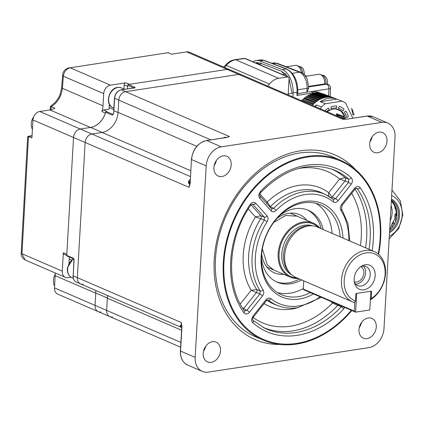 <?xml version="1.0" encoding="UTF-8"?>
<svg xmlns="http://www.w3.org/2000/svg" width="424" height="424" viewBox="0 0 424 424"><rect width="100%" height="100%" fill="white"/><g stroke="black" fill="none" stroke-linecap="round" stroke-linejoin="round"><path stroke-width="0.64" d="M320.274 99.179A25.647 19.79 111 0 1 320.348 99.147A25.647 19.79 -69 0 1 321.646 98.564L322.341 98.294A25.647 19.79 -69 0 1 323.655 97.859L324.36 97.668A25.647 19.79 -69 0 1 325.68 97.388L326.385 97.276A25.647 19.79 -69 0 1 327.699 97.154L328.393 97.128A25.647 19.79 -69 0 1 329.692 97.16L330.376 97.218A25.647 19.79 -69 0 1 331.642 97.409A25.647 19.79 111 0 1 331.716 97.425L332.305 97.552A25.647 19.79 -69 0 1 333.529 97.891L334.165 98.114A25.647 19.79 -69 0 1 334.351 98.188L342.041 101.188A25.599 19.758 111 0 0 342.004 101.172L336.868 99.168A25.631 19.78 111 0 0 328.626 98.326A25.631 19.78 111 0 0 320.215 101.707L336.868 99.168M344.055 119.027L241.473 74.735A7.828 5.984 113.4 0 0 238.802 74.412L125.504 91.674A7.828 5.984 113.4 0 0 118.778 100.144L118.063 112.535L113.886 110.733L114.602 98.342A7.828 5.984 -66.6 0 1 121.333 89.872L134.551 87.858A1.564 0.435 -176.7 0 0 134.88 87.27L128.387 84.466L227.211 69.409A7.828 5.984 -66.6 0 1 229.882 69.727A7.828 5.984 113.4 0 0 227.211 69.409L238.802 74.412A7.828 5.984 -66.6 0 1 241.473 74.735L189.3 52.205A7.828 5.984 -66.6 0 0 186.629 51.887L171.519 54.187L168.084 52.703L70.124 67.766L168.084 52.703M105.555 112.678A1.956 1.495 113.4 0 0 105.396 113.06L101.919 111.56A18.598 14.209 -66.6 0 0 103 105.841L103.705 93.635A7.828 5.984 113.4 0 1 110.431 85.166L125.854 82.818A1.956 1.495 -66.6 0 0 124.168 84.938L127.651 86.438L127.507 88.886L127.714 85.309A0.784 0.599 -66.6 0 1 128.387 84.466M113.452 114.014L113.886 110.733A18.402 14.061 113.4 0 1 113.452 114.014L112.159 115.095L105.666 112.291A0.784 0.599 -66.6 0 1 106.307 111.645L106.965 111.544A1.956 1.495 113.4 0 0 106.965 111.549L103.488 110.044A1.956 1.495 -66.6 0 0 101.919 111.56M113.595 113.855L112.8 114.448A0.784 0.599 113.4 0 0 112.159 115.095M113.314 114.422L106.307 111.645M67.331 256.027A0.784 0.599 -66.6 0 1 66.748 255.375L73.543 137.477A7.828 5.984 -66.6 0 1 80.274 129.013L90.657 127.428A18.402 14.061 113.4 0 0 105.666 112.291M90.657 127.428L102.253 132.436L91.87 134.016A7.828 5.984 113.4 0 0 85.139 142.485L77.348 277.651A7.828 5.984 113.4 0 0 80.539 283.884A7.828 5.984 113.4 0 0 83.21 284.202M95.771 293.005L107.367 298.014L106.652 310.405L95.061 305.397A7.828 5.984 113.4 0 0 98.251 311.624A7.828 5.984 -66.6 0 1 95.061 305.397L95.771 293.005A18.402 14.061 113.4 0 0 95.766 290.456M100.923 311.947A7.828 5.984 113.4 0 1 98.251 311.624L109.843 316.633A7.828 5.984 -66.6 0 1 106.652 310.405A7.828 5.984 113.4 0 0 109.843 316.633A7.828 5.984 113.4 0 0 112.514 316.951M389.587 231.44A17.617 13.96 103 0 0 398.438 215.45A17.617 13.96 103 0 0 391.394 200.07M389.513 232.681A18.402 14.58 103 0 0 399.53 215.53A18.402 14.58 103 0 0 391.453 199.084M396.514 215.148L395.195 213.765L394.744 216.765L395.968 218.657A22.239 17.617 -77 0 1 395.248 221.227M393.981 224.105L394.097 223.83M395.205 206.356L394.956 206.069M396.541 215.175L396.048 215.434L396.085 214.698M395.041 206.329L394.723 206.255M396.048 215.434L395.025 215.201M393.96 224.153L392.168 223.739M396.133 209.429L395.152 208.825L394.654 205.958L395.104 206.117M392.396 226.639L391.903 224.217L393.239 221.545L394.108 223.861M390.207 220.639A16.642 13.181 103 0 0 391.076 205.582M391.654 195.602A21.688 17.183 -77 0 1 402.164 215.429A21.688 17.183 -77 0 1 389.312 236.163M326.522 96.11A0.853 0.657 111 0 0 326.798 96.412M322.182 93.683A1.113 0.859 -69 0 1 322.659 93.688L333.889 97.933M320.083 93.317L320.263 93.232A1.113 0.859 -69 0 1 320.862 93.185L332.098 97.43M329.22 97.138L318.318 92.999A1.113 0.859 -69 0 1 319.007 92.909L330.243 97.154M318.318 92.999L327.943 96.847M327.312 97.181L316.336 93.01A1.113 0.859 -69 0 1 317.104 92.861L328.34 97.107M316.336 93.01L326.867 97.223M315.811 93.291A0.853 0.657 111 0 0 316.15 93.148M314.82 93.02L315.329 93.126L314.152 93.418A0.853 0.657 111 0 1 313.643 93.609M322.394 98.273L311.465 94.144A0.853 0.657 111 0 0 312.149 93.921L312.318 93.741A1.113 0.859 -69 0 1 313.288 93.476L324.371 97.663M311.465 94.144L322.383 98.278M317.518 100.79L306.446 96.555A1.113 0.859 -69 0 1 307.358 95.967L307.559 95.983A0.853 0.657 111 0 0 308.216 95.607L308.354 95.4A1.113 0.859 -69 0 1 309.297 94.918L309.494 94.955A0.853 0.657 111 0 0 310.167 94.653L310.32 94.457A1.113 0.859 -69 0 1 311.28 94.08M306.446 96.555L317.269 100.965M313.94 103.721L302.858 99.465A1.113 0.859 -69 0 1 303.69 98.697L303.891 98.66A0.853 0.657 111 0 0 304.501 98.145L304.607 97.912A1.113 0.859 -69 0 1 305.487 97.234L305.688 97.223A0.853 0.657 111 0 0 306.319 96.773M302.858 99.465L313.739 103.917M313.214 104.452L302.195 100.281A0.853 0.657 111 0 0 302.768 99.704M302.195 100.281L313.119 104.553M301.512 100.658A1.113 0.859 -69 0 1 301.994 100.34M308.974 97.52A23.018 17.766 111 0 0 308.688 97.679M320.215 101.707L325.362 103.71A25.599 19.758 111 0 0 321.44 106.938L316.283 104.951A25.631 19.78 111 0 0 314.894 106.435M312.387 105.353A25.647 19.79 -69 0 1 312.456 105.274L313.023 104.654A25.647 19.79 -69 0 1 314.12 103.546L314.719 102.99A25.647 19.79 -69 0 1 315.885 101.998L316.521 101.506A25.647 19.79 -69 0 1 317.74 100.642L318.403 100.218A25.647 19.79 -69 0 1 319.664 99.492L320.274 99.168M352.842 118.217L345.714 103.239A25.599 19.758 111 0 0 342.041 101.188M321.44 106.938L320.507 108.857M325.362 103.71L342.004 101.172M327.28 111.782A16.525 12.757 -69 0 1 338.712 109.63A16.525 12.757 -69 0 1 345.82 119.186M315.445 106.673L316.283 104.951M344.733 119.224A16.525 12.757 111 0 0 338.119 109.424M343.408 116.372L343.44 117.13M316.85 100.536L316.564 100.695M316.908 100.827L317.194 100.668M337.833 115.492L337.79 114.215M314.979 99.82L314.693 99.979M315.037 100.112L315.324 99.953M338.145 114.353L338.182 115.439M313.108 99.105L312.822 99.264M313.166 99.396L313.453 99.237M311.296 98.675L311.582 98.516M341.294 116.308L341.235 115.535M341.5 115.641L341.559 116.409M343.525 117.167L343.525 116.42M332.337 97.557L322.139 93.693M338.485 114.671L338.156 114.544M337.801 114.406L336.465 113.897M282.135 72.499L285.591 73.988A15.662 9.116 81.3 0 1 285.898 74.131M354.851 301.777L354.316 311.089L355.63 312.154L369.792 309.997L370.873 291.224L369.792 309.997M355.953 293.816L356.711 293.382L355.63 312.154L303.452 289.629L303.298 289.062L354.316 311.089M303.298 289.062L303.769 280.852M356.711 293.382L370.873 291.224M370.587 299.376L371.228 298.613A25.451 19.446 113.4 0 0 384.992 269.441A25.451 19.446 113.4 0 0 366.066 252.879A25.451 19.446 113.4 0 0 344.876 275.558A25.451 19.446 113.4 0 0 355.492 301.014L355.89 294.065A0.588 0.451 -66.6 0 1 356.393 293.429L371.186 291.177L371.625 291.67L370.91 291.357M355.492 301.014L354.215 302.535A27.406 20.94 113.4 0 1 352.636 301.946A27.406 20.94 113.4 0 1 342.348 274.249A27.406 20.94 113.4 0 1 365.011 250.505A27.406 20.94 113.4 0 1 374.36 251.623A27.406 20.94 113.4 0 1 385.485 274.1A27.406 20.94 113.4 0 1 370.565 299.757M371.228 298.613L371.625 291.67M352.636 301.946L295.82 277.418A27.406 20.94 -66.6 0 1 290.281 273.48A27.406 20.94 -66.6 0 1 286.825 245.512A27.406 20.94 -66.6 0 1 308.2 225.971A27.406 20.94 -66.6 0 1 310.882 225.759A27.406 20.94 -66.6 0 1 317.544 227.094L374.36 251.623M310.882 225.759L309.032 225.769A26.622 20.341 113.4 0 0 306.425 225.976A26.622 20.341 113.4 0 0 285.665 244.955A26.622 20.341 113.4 0 0 289.014 272.129L290.281 273.48M318.599 227.545A28.583 21.836 113.4 0 0 303.626 222.844A28.583 21.836 113.4 0 0 279.268 251.58A28.583 21.836 113.4 0 0 296.869 277.868M320.035 228.165A29.367 22.435 113.4 0 0 313.416 223.178A29.367 22.435 113.4 0 0 303.399 221.975A29.367 22.435 113.4 0 0 279.114 247.42A29.367 22.435 113.4 0 0 290.138 277.095A29.367 22.435 113.4 0 0 298.311 278.494M363.935 289.836A13.086 10.001 -66.6 0 1 354.596 283.343A13.086 10.001 -66.6 0 1 362.165 265.806A13.086 10.001 -66.6 0 1 365.382 264.735A13.086 10.001 -66.6 0 1 375.176 275.685A13.086 10.001 -66.6 0 1 363.935 289.836M360.983 266.511A10.377 7.929 -66.6 0 1 362.446 266.134A10.377 7.929 -66.6 0 1 365.986 266.558A10.377 7.929 -66.6 0 1 369.882 277.042A10.377 7.929 -66.6 0 1 361.301 286.036A10.377 7.929 -66.6 0 1 357.761 285.612A10.377 7.929 -66.6 0 1 354.294 282.002M355.656 284.112A10.377 7.929 113.4 0 0 356.664 284.032A10.377 7.929 113.4 0 0 364.751 276.639A10.377 7.929 113.4 0 0 363.453 266.055M360.766 266.659A8.22 6.28 -66.6 0 1 363.538 275.028A8.22 6.28 -66.6 0 1 356.78 281.965A8.22 6.28 -66.6 0 1 354.252 281.737M54.585 285.993A10.96 8.374 -66.6 0 1 53.429 280.365A10.96 8.374 -66.6 0 1 55.215 274.355M352.731 110.648L351.602 108.353L352.938 114.957L354.051 114.803L352.731 110.648M339.629 114.92L339.725 115.704M338.575 115.381L338.458 114.469M326.597 111.486A17.718 13.674 -69 0 1 329.273 109.662L328.499 108.041A19.774 15.259 111 0 0 324.874 110.743M330.99 108.857A17.718 13.674 -69 0 1 333.836 108.083A17.718 13.674 -69 0 1 336.651 107.998L336.73 105.974A19.774 15.259 111 0 0 331.07 106.837L330.99 108.857M338.326 108.284A17.718 13.674 -69 0 1 339.507 108.661A17.718 13.674 -69 0 1 343.096 110.94L344.007 109.058A19.774 15.259 111 0 0 343.493 108.618A19.774 15.259 111 0 0 339.237 106.403L338.326 108.284M340.122 110.643L335.813 108.989M344.277 112.238A17.718 13.674 -69 0 1 346.874 117.702L348.374 116.473A19.774 15.259 111 0 0 345.772 111.008L344.277 112.238M344.14 116.653L336.418 113.69A17.718 13.674 -69 0 1 336.789 115.651L338.792 115.349L344.383 117.496M344.643 118.667L336.789 115.651M286.317 66.78L295.629 65.36A7.908 4.606 81.3 0 1 301.39 72.594M308.635 88.298L306.912 92.236L297.765 93.64M310.75 91.648L328.892 88.844L328.611 95.935M310.75 91.663A25.451 19.642 -69 0 1 318.943 92.48L320.666 93.142M292.942 96.958L293.101 92.941L297.033 92.342A1.956 0.503 2.3 0 0 297.828 91.971L297.706 95.071A1.956 0.503 -177.7 0 1 296.911 95.442L313.908 92.851L310.781 91.642L306.912 92.236L307.077 88.351A3.917 1.002 2.3 0 0 308.661 87.614L307.347 79.686C306.632 76.659 302.142 72.26 300.828 72.35A3.917 3.021 111 0 0 299.572 72.223L292.306 73.331M293.101 92.941A19.578 11.395 -98.7 0 0 282.225 69.568L259.87 60.987A19.578 11.395 -98.7 0 0 256.17 60.542A19.578 11.395 -98.7 0 0 253.075 61.835M320.454 93.163A25.451 19.642 111 0 0 313.908 92.851M312.933 99.036L312.493 99.137M308.672 86.358L324.757 83.904L327.482 84.111M305.582 76.309L318.875 74.285A7.908 4.606 81.3 0 1 324.757 83.904M291.935 92.549L289.062 78.747M288.055 76.94L282.156 71.518L259.79 62.932L255.343 62.816M224.625 67.458L226.331 65.434L269.5 84.074A15.662 11.967 113.4 0 1 278.658 78.318L287.605 76.956A1.956 1.495 113.4 0 1 288.272 77.035L245.565 58.597A1.956 1.495 -66.6 0 0 244.897 58.512L235.712 59.773C232.193 60.325 229.066 62.211 226.331 65.434A3.917 0.71 -140 0 0 225.404 65.232L223.824 67.114M288.129 94.881L289.073 78.594A1.956 1.495 113.4 0 0 288.272 77.035M55.157 272.924A18.598 14.209 113.4 0 1 55.178 275.674L54.479 287.875L95.061 305.397L95.76 293.196A18.598 14.209 -66.6 0 0 95.739 290.445M71.11 277.243L68.137 277.694A7.828 5.984 113.4 0 1 65.466 277.376A7.828 5.984 113.4 0 1 62.275 271.143L63.335 252.746L66.812 254.246L73.543 137.477L85.139 142.485L77.348 277.651L73.172 275.849L74.083 260.082A1.564 0.912 81.3 0 0 73.241 258.179L66.748 255.375M343.981 119.234A7.828 5.984 113.4 0 0 342.693 119.271L238.802 74.412L125.504 91.674L121.333 89.872A0.784 0.456 -98.7 0 0 121.169 89.851C117.331 90.842 115.09 93.625 114.448 98.204L118.778 100.144L118.073 112.349A18.592 14.204 113.4 0 1 102.099 132.458L91.87 134.016L80.274 129.013A7.828 5.984 113.4 0 0 73.543 137.477L32.961 119.955A7.828 5.984 -66.6 0 1 39.692 111.491L49.921 109.933A18.598 14.209 113.4 0 0 54.855 108.21L51.23 106.647L50.997 109.721M39.692 111.491L80.274 129.013L90.503 127.454A18.598 14.209 -66.6 0 0 105.396 113.06M125.854 82.818L129.331 84.323L227.211 69.409L186.629 51.887M269.5 84.074L267.867 86.13M278.658 78.318L235.712 59.773A3.917 2.173 82.2 0 0 234.965 59.651L244.049 58.411L245.544 58.586L243.906 58.427M124.168 84.938L123.935 88.976M109.339 104.145L109.047 109.196L103.488 110.044M61.644 87.487A3.917 1.193 4.6 0 0 61.639 87.508L62.609 75.419A3.917 1.198 4.6 0 0 63.367 76.219L62.397 88.309C61.358 96.444 57.632 102.555 51.23 106.647L50.456 106.435L55.438 102.173L58.655 97.478C59.588 96.555 60.579 93.238 61.639 87.514A3.917 1.193 4.6 0 0 62.397 88.309L103 105.841M21.2 253.091L27.671 136.613L28.488 136.496L21.963 253.738L25.159 259.97C22.249 258.243 20.924 255.948 21.2 253.091L21.963 253.738L62.275 271.143M28.488 136.496L31.922 137.98L32.961 119.955M66.748 255.434L64.13 254.305A1.956 1.495 -66.6 0 1 63.335 252.746M69.329 256.976L68.964 263.288M98.251 311.624L57.669 294.102A7.828 5.984 -66.6 0 1 54.479 287.875M50.175 109.89L50.456 106.435M103.705 93.635L63.367 76.219C64.05 71.619 66.303 68.805 70.124 67.766L110.431 85.166M69.022 262.292L69.446 262.477M190.206 183.412L191.431 159.44L190.206 183.412L189.03 187.339L189.92 184.196M190.042 184.339L190 183.952L190.042 184.339M195.151 357.374L206.191 165.89A17.617 13.462 113.4 0 1 221.328 146.837L381.839 122.382A17.617 13.462 113.4 0 1 387.843 123.103A17.617 13.462 113.4 0 1 395.025 137.122L383.985 328.605A17.617 13.462 113.4 0 1 368.848 347.659L208.338 372.113A17.617 13.462 113.4 0 1 202.328 371.392A17.617 13.462 113.4 0 1 195.151 357.374L180.539 351.067L181.917 327.238L181.239 322.505L181.859 326.215M73.241 258.179A0.784 0.599 113.4 0 0 73.559 258.799L73.93 259.939L73.172 275.849A7.828 5.984 -66.6 0 0 76.362 282.082L80.539 283.884A7.828 5.984 -66.6 0 1 77.348 277.651L181.239 322.505A7.828 5.984 113.4 0 0 181.647 325.6M181.663 325.727L180.311 325.144L180.232 326.268A7.828 5.984 113.4 0 0 181.737 327.556L80.539 283.884M180.725 325.447L180.576 325.441A0.784 0.599 -66.6 0 0 180.847 325.473L181.196 325.897A0.784 0.466 142 0 1 180.232 326.268M181.196 325.897A7.049 5.385 113.4 0 0 181.901 326.618M190.286 179.32A7.828 5.984 113.4 0 0 188.606 181.09L188.489 183.306L189.878 183.905A7.828 5.984 113.4 0 0 189.03 187.339L85.139 142.485A7.828 5.984 -66.6 0 1 91.87 134.016L190.44 176.58M180.878 342.449L106.652 310.405L107.357 298.194A18.592 14.204 113.4 0 0 107.336 295.454M210.77 139.862L118.778 100.144A7.828 5.984 -66.6 0 1 125.504 91.674L229.395 136.533L226.692 137.487A0.784 0.456 81.3 0 0 226.533 137.461L206.557 140.508A0.784 0.456 -98.7 0 0 206.403 140.583M188.606 181.09L189.507 181.721L190.196 180.889M190.153 181.62L189.507 181.721L189.078 182.802L190.09 182.643M226.384 137.535A0.784 0.456 81.3 0 1 226.527 137.466L228.266 136.915M228.287 136.91L229.395 136.533A7.828 5.984 113.4 0 0 227.306 137.265M366.919 116.123A0.784 0.456 81.3 0 1 367.067 116.054L347.092 119.096A0.784 0.456 -98.7 0 1 347.251 119.118L344.442 119.261M226.072 137.535L225.16 137.143L222.77 138.081M280.01 344.495A100.594 76.861 -66.6 0 1 214.226 259.567A100.594 76.861 -66.6 0 1 268.8 163.145A100.594 76.861 -66.6 0 1 355.529 169.584M386.99 141.139A10.77 8.226 -66.6 0 1 374.069 152.343A10.77 8.226 -66.6 0 1 369.68 143.778A10.77 8.226 -66.6 0 1 382.602 132.574A10.77 8.226 -66.6 0 1 386.99 141.139M376.274 326.984A10.77 8.226 -66.6 0 1 363.352 338.188A10.77 8.226 -66.6 0 1 358.964 329.623A10.77 8.226 -66.6 0 1 371.885 318.419A10.77 8.226 -66.6 0 1 376.274 326.984M220.496 350.717A10.77 8.226 -66.6 0 1 207.575 361.921A10.77 8.226 -66.6 0 1 203.186 353.356A10.77 8.226 -66.6 0 1 216.108 342.152A10.77 8.226 -66.6 0 1 220.496 350.717M231.213 164.872A10.77 8.226 -66.6 0 1 218.286 176.077A10.77 8.226 -66.6 0 1 213.903 167.512A10.77 8.226 -66.6 0 1 226.824 156.308A10.77 8.226 -66.6 0 1 231.213 164.872M263.172 340.085L255.359 336.709A97.88 74.788 -66.6 0 1 215.482 258.836A97.88 74.788 -66.6 0 1 332.962 156.986L340.774 160.357A97.88 74.788 113.4 0 0 307.384 156.355A97.88 74.788 113.4 0 0 223.294 262.207A97.88 74.788 113.4 0 0 263.172 340.085A97.88 74.788 113.4 0 0 296.561 344.087A97.88 74.788 113.4 0 0 351.825 310.516M378.6 254.299A97.88 74.788 113.4 0 0 380.651 238.235A97.88 74.788 113.4 0 0 340.774 160.357M262.477 295.936C263.935 293.843 264.152 291.844 263.134 289.952A2.348 1.351 -33.2 0 1 260.209 290.97A60.441 46.179 113.4 0 1 252.105 257.071A60.441 46.179 113.4 0 1 264.295 220.077L255.449 216.934L260.808 215.726A2.348 1.749 -68.1 0 1 260.797 218.667A60.59 46.29 -66.6 0 0 248.644 255.646A60.59 46.29 -66.6 0 0 256.711 289.539A2.348 1.744 -67.8 0 1 256.377 292.534L251.22 290.281L256.711 289.539L260.209 290.97L259.88 293.964A2.348 0.503 38.5 0 1 262.477 295.936L249.492 312.287C247.446 314.423 245.591 314.603 243.927 312.817A88.733 67.798 -66.6 0 1 250.176 204.442C252.079 202.116 253.944 201.729 255.773 203.276L267.088 215.922A2.348 1.431 138.2 0 1 264.311 217.13L264.295 220.077A2.348 0.318 32.7 0 1 267.067 221.81C268.318 219.558 268.328 217.597 267.088 215.922M349.768 241.007L347.971 223.586L341.527 208.666L342.062 205.428A2.348 0.503 -141.5 0 0 341.611 204.564C340.154 206.663 339.937 208.656 340.954 210.553A2.348 1.351 146.8 0 0 341.537 208.682M341.611 204.564L354.602 188.219C356.642 186.078 358.497 185.903 360.161 187.684A88.733 67.798 -66.6 0 1 372.108 250.653M344.691 307.437L343.684 308.937A88.733 67.798 -66.6 0 1 297.139 335.342A88.733 67.798 -66.6 0 1 252.842 322.781C251.241 320.915 251.278 318.71 252.958 316.161L265.943 299.816A2.348 0.503 38.5 0 1 266.394 300.674L267.952 299.832M267.687 299.805L268.334 300.049A2.348 1.484 -50.9 0 0 270.947 298.676C269.282 297.59 267.613 297.966 265.943 299.816M271.445 208.756A2.348 1.431 138.2 0 1 271.074 210.908C272.563 212.276 274.217 212.148 276.029 210.527A2.348 0.684 44.4 0 0 273.623 208.338L271.429 208.741L260.113 196.095C259.557 195.093 259.764 193.916 260.733 192.565C284.138 169.022 308.243 161.364 333.036 169.584A86.385 66.001 -66.6 0 1 348.592 179.061A2.348 1.468 -48.5 0 0 351.247 177.725C352.848 179.591 352.81 181.795 351.13 184.345L338.145 200.69A2.348 0.503 -141.5 0 0 335.548 198.718L333.232 199.402A2.348 1.484 129.1 0 1 333.142 201.829C334.806 202.916 336.476 202.54 338.145 200.69M271.074 210.908L259.758 198.262C258.343 196.19 258.561 193.953 260.405 191.569A88.733 67.798 -66.6 0 1 351.247 177.725M313.458 293.949A50.901 38.891 -66.6 0 1 261.131 256.483A50.901 38.891 -66.6 0 1 302.339 201.919A50.901 38.891 -66.6 0 1 342.995 238.081M249.492 312.287A2.348 0.503 -141.5 0 0 246.89 310.31L244.452 310.861A2.348 1.373 144.6 0 1 243.927 312.817M250.176 204.442A2.348 0.366 34.2 0 1 250.732 205.158M252.508 204.13L252.996 204.485A2.348 1.431 -41.8 0 0 255.773 203.276M251.019 204.787L260.808 215.726L264.311 217.13L252.996 204.485L251.994 204.119M243.201 309.027A2.348 1.77 116.5 0 0 243.567 308.656L246.89 310.31L259.88 293.964L256.377 292.534L243.567 308.656L242.396 307.76M354.602 188.219A2.348 0.503 38.5 0 1 355.047 189.078L342.062 205.428M360.161 187.684A2.348 1.373 -35.4 0 1 357.268 188.754L356.669 188.256M369.018 249.317A86.385 66.001 -66.6 0 0 370.126 239.088A86.385 66.001 -66.6 0 0 357.268 188.754L356.017 188.298M262.965 327.307A86.236 65.89 113.4 0 0 337.705 305.375L341.225 306.801A2.348 0.636 42.9 0 1 343.684 308.937M338.193 304.628A2.348 1.738 112.1 0 1 337.705 305.375L332.474 303.012L333.381 302.55M321.238 297.309L297.796 307.681C290.853 308.72 284.276 308.062 278.059 305.699A60.441 46.179 113.4 0 1 268.334 300.049L267.857 299.805M341.702 306.144L341.225 306.801A86.385 66.001 -66.6 0 1 295.915 332.506A86.385 66.001 -66.6 0 1 264.587 328.123L253.006 320.417C252.381 319.569 252.519 318.435 253.409 317.019A2.348 0.503 -141.5 0 0 252.958 316.161M252.842 322.781A2.348 1.468 -48.5 0 0 253.017 320.427M259.758 198.262A2.348 1.431 -41.8 0 0 260.129 196.111M260.739 192.56A2.348 0.636 -137.1 0 0 260.405 191.569M328.595 196.179L328.701 192.756L332.204 197.086L335.548 198.718L348.533 182.368L345.014 180.963A2.348 1.744 111.8 0 0 345.639 179.278A2.348 1.744 111.8 0 0 345.067 177.651L348.592 179.061L348.533 182.368A2.348 0.503 38.5 0 1 351.13 184.345M331.181 197.849A2.348 1.77 -64 0 0 332.204 197.086L345.014 180.963L339.624 179.008L345.067 177.651A86.236 65.89 113.4 0 0 331.329 168.964M266.781 203.541L267.221 202.121L270.295 206.705L273.623 208.338A60.441 46.179 113.4 0 1 304.029 191.706A60.441 46.179 113.4 0 1 325.95 194.775L322.669 193.196A60.59 46.29 -66.6 0 0 300.696 190.122A60.59 46.29 -66.6 0 0 270.295 206.705A2.348 1.776 -63.8 0 1 269.897 207.029M333.047 199.285A2.348 1.484 129.1 0 1 333.232 199.402L325.95 194.775A60.441 46.179 113.4 0 1 333.047 199.285M310.341 292.602A48.94 37.397 -66.6 0 1 281.483 294.685A48.94 37.397 -66.6 0 1 261.544 255.746A48.94 37.397 -66.6 0 1 320.284 204.819A48.94 37.397 -66.6 0 1 340.191 236.868M277.561 292.618A48.94 37.397 113.4 0 0 303.33 288.5M332.077 233.364A48.94 37.397 113.4 0 0 316.092 203.382M301.517 279.877A39.151 29.913 -66.6 0 1 277.248 282.193A39.151 29.913 -66.6 0 1 261.46 258.089M279.92 215.339A39.151 29.913 -66.6 0 1 308.29 210.304A39.151 29.913 -66.6 0 1 323.247 229.554M276.215 281.716A39.151 29.913 113.4 0 0 299.429 278.976M321.159 228.653A39.151 29.913 113.4 0 0 307.236 209.875M255.799 63.012L257.151 62.471M285.723 73.951L282.135 72.472M32.42 129.341A10.96 8.374 -66.6 0 1 31.265 123.707A10.96 8.374 -66.6 0 1 33.835 116.468M299.28 278.913L297.971 279.771M320.735 227.041L321.01 228.589M240.069 303.69A82.325 62.9 113.4 0 0 240.297 304.029L251.22 290.281A64.501 49.285 -66.6 0 1 255.449 216.934L248.284 208.926M253.102 317.481A82.325 62.9 113.4 0 0 332.474 303.012L331.229 301.623M259.933 193.98L267.221 202.121A64.501 49.285 -66.6 0 1 298.655 185.394A64.501 49.285 -66.6 0 1 328.701 192.756L339.624 179.008A82.325 62.9 113.4 0 0 299.641 168.307A82.325 62.9 113.4 0 0 298.438 168.498M134.88 87.27A0.784 0.599 113.4 0 0 134.26 87.858M127.714 85.309L133.777 87.932M134.238 87.906A0.784 0.456 81.3 0 1 134.387 87.837A0.784 0.456 81.3 0 1 134.551 87.858M134.36 88.256L134.625 87.779L121.169 89.851A0.784 0.456 -98.7 0 0 121.01 89.93M113.182 114.39L112.8 114.448M391.357 200.743A17.617 13.96 -77 0 1 389.672 229.951M334.165 98.114L333.529 97.891M332.305 97.552L331.722 97.409M325.346 97.451L314.301 93.285M324.959 97.531L314.152 93.418M323.358 97.949L312.318 93.741M323.014 98.055L312.149 93.921M320.263 93.232L330.996 97.297M314.815 102.905L303.69 98.697M303.891 98.66L314.905 102.825M315.461 102.348L304.501 98.145M304.607 97.912L315.684 102.163M316.611 101.437L305.487 97.234M305.688 97.223L316.691 101.378M318.482 100.17L307.358 95.967M307.559 95.983L318.546 100.133M319.145 99.783L308.216 95.607M319.42 99.624L308.354 95.4M320.411 99.115L309.297 94.918M309.494 94.955L320.454 99.094M321.063 98.808L310.167 94.653M321.376 98.675L310.32 94.457M336.677 114.931L337.833 115.365M337.827 115.217L336.651 114.772M321.35 75.016A6.853 3.991 81.3 0 1 322.214 75.196A6.853 3.991 81.3 0 1 325.982 83.947M324.768 83.3A6.853 3.991 -98.7 0 0 324.201 79.564M285.591 73.988L282.363 74.481M258.709 64.268L261.942 63.78M288.188 93.9L293.095 93.153M298.109 66.096A6.853 3.991 81.3 0 1 298.973 66.276A6.853 3.991 81.3 0 1 302.768 73.4M301.411 72.605A6.853 3.991 -98.7 0 0 300.955 70.638M291.421 274.598A26.622 20.341 -66.6 0 1 282.877 247.431A26.622 20.341 -66.6 0 1 304.676 225.224A26.622 20.341 -66.6 0 1 312.483 225.822M305.328 75.96L306.059 76.235M273.687 62.959A13.51 7.865 81.3 0 1 276.236 63.266A3.917 3.021 -69 0 1 277.492 63.393L273.687 62.959L271.742 63.255M273.035 63.754L276.236 63.266L299.572 72.223A13.51 7.865 81.3 0 1 307.077 88.351L297.834 89.761M326.088 83.931L326.719 84.169A3.917 2.279 81.3 0 1 328.892 88.844A3.917 1.002 2.3 0 0 330.481 88.107A3.917 3.917 0 0 0 327.969 84.297A3.917 3.021 111 0 0 326.719 84.169L308.677 86.899M297.828 91.971C297.701 80.608 294.018 72.96 286.788 69.032A1.956 1.511 111 0 0 286.163 68.969L282.225 69.568M259.87 60.987L263.802 60.383A1.956 1.511 -69 0 1 264.428 60.447L286.788 69.032M256.17 60.542L260.108 59.943A19.578 11.395 81.3 0 1 263.802 60.383L286.163 68.969A19.578 11.395 81.3 0 1 297.033 92.342L296.911 95.442M244.897 58.512L287.605 76.956M49.921 109.933L90.503 127.454M55.178 275.674L95.76 293.196M32.044 135.924L28.541 136.517M69.218 258.916L71.592 259.939M109.138 107.585L113.796 109.593M221.328 146.837L206.721 140.529A17.617 13.462 -66.6 0 0 191.584 159.583L206.191 165.89M181.684 325.918L180.582 325.441A0.784 0.599 -66.6 0 1 180.311 325.144M196.763 146.328L118.073 112.349M102.099 132.458L190.779 170.745M188.489 183.306A0.784 0.599 -66.6 0 1 189.078 182.802L190.058 183.226M226.692 137.487L206.721 140.529A0.784 0.456 -98.7 0 0 206.557 140.508C197.886 142.803 192.846 149.116 191.431 159.44M347.251 119.118L367.226 116.075L381.839 122.382M373.237 116.796L367.067 116.054A0.784 0.456 81.3 0 1 367.226 116.075A17.617 13.462 -66.6 0 1 373.237 116.796L387.843 123.103M187.721 365.085A17.617 13.462 -66.6 0 1 180.539 351.067L180.391 350.929C180.227 357.867 182.67 362.584 187.721 365.085L202.328 371.392M378.166 253.934A97.138 74.221 113.4 0 0 307.416 157.097A97.138 74.221 113.4 0 0 223.962 262.149A97.138 74.221 113.4 0 0 296.673 343.403A97.138 74.221 113.4 0 0 351.337 310.304M307.384 156.361L307.416 157.097M267.067 221.81A58.093 44.388 113.4 0 0 263.134 289.952M348.835 240.604A58.093 44.388 113.4 0 0 340.954 210.553M270.947 298.676A58.093 44.388 113.4 0 0 298.835 305.958A58.093 44.388 113.4 0 0 320.141 296.832M333.142 201.829A58.093 44.388 113.4 0 0 276.029 210.527M365.567 247.828A86.236 65.89 113.4 0 0 366.665 237.663A86.236 65.89 113.4 0 0 355.005 189.136M360.405 245.597A82.325 62.9 113.4 0 0 351.676 193.323M297.929 307.66A64.501 49.285 -66.6 0 1 264.088 303.573M278.059 305.699L274.657 304.39A60.59 46.29 -66.6 0 1 266.855 300.208M369.945 141.817A10.77 8.226 113.4 0 0 372.113 136.793M359.229 327.662A10.77 8.226 113.4 0 0 361.402 322.637M203.451 351.395A10.77 8.226 113.4 0 0 205.619 346.371M214.168 165.551A10.77 8.226 113.4 0 0 216.335 160.526M107.357 298.194L181.583 330.243M73.262 278.255L72.011 277.715A10.77 8.226 -66.6 0 1 67.766 267.867A10.77 8.226 -66.6 0 1 73.527 258.788M118.932 87.424A10.77 8.226 -66.6 0 1 121.545 87.943L118.699 87.371C109.207 86.798 104.156 104.596 113.007 107.717A10.77 8.226 -66.6 0 1 108.968 96.836A10.77 8.226 -66.6 0 1 117.872 87.503A10.77 8.226 -66.6 0 1 118.932 87.424M283.736 274.333A31.715 24.232 -66.6 0 1 261.677 253.928M277.042 218.349A31.715 24.232 -66.6 0 1 307.013 220.411M114.448 98.204L113.738 110.59M67.066 255.995L73.559 258.799M76.362 282.082C74.078 280.974 72.965 278.849 73.018 275.706M389.693 229.607L396.535 214.814L395.359 206.748L391.352 200.838M389.158 238.829L398.761 228.557L402.8 215L400.457 201.114L391.977 190.01M341.214 115.529L341.278 116.303M326.411 97.287L315.196 93.057M313.235 93.455L324.376 97.663M324.371 94.414L335.607 98.654M320.92 75.043L323.47 75.324L325.038 76.262L326.734 78.467L327.355 80.168L327.423 84.079M258.714 63.314L257.077 63.563M297.675 66.118L301.374 67.013L302.201 67.708C302.773 69.17 303.314 66.791 304.363 73.718L304.268 74.698M266.929 267.078L290.138 277.095M290.207 213.155L313.416 223.178M300.828 72.35L277.492 63.393M308.661 87.614L308.63 88.43M330.148 96.518L330.481 88.107M327.969 84.297L327.339 84.053M304.936 75.451L306.722 76.135M260.108 59.943L264.428 60.447M234.96 59.651C229.819 60.77 229.405 61.438 225.404 65.232M32.054 135.675L27.952 136.369M62.609 75.424C62.784 71.577 65.005 68.985 69.276 67.655M65.466 277.376L25.133 259.96M190.058 183.269L189.618 185.129M181.477 324.482L181.711 326.183M109.843 316.633L180.603 347.187M346.228 119.165L343.525 119.239M181.763 327.095L180.391 350.929M244.452 310.856C225.186 285.034 227.821 237.827 250.727 205.163L252.439 204.103M355.047 189.078L356.605 188.235M253.409 317.019L266.394 300.674M371.832 137.217L370.062 141.325M361.116 323.061L359.345 327.164M205.338 346.795L203.568 350.897M216.054 160.95L214.284 165.058M73.278 258.677L67.474 267.629C66.913 272.494 68.423 275.854 72.011 277.715M124.709 89.31L121.545 87.943M113.881 108.094L113.007 107.717M273.941 270.104L267.274 264.883L262.377 248.734M273.74 222.42L285.617 215.477L297.219 216.182"/></g></svg>

